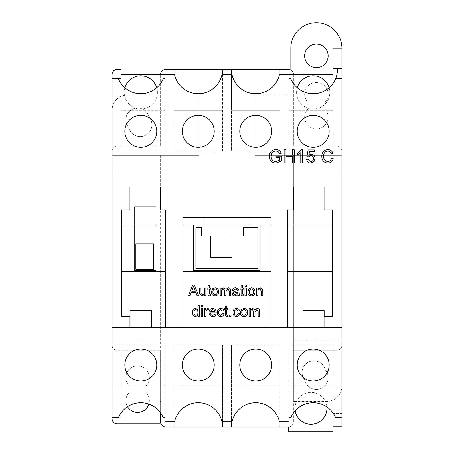 <?xml version="1.0" encoding="UTF-8"?>
<svg xmlns="http://www.w3.org/2000/svg" width="454" height="454" viewBox="0 0 454 454"><rect width="100%" height="100%" fill="white"/><g stroke="black" fill="none" stroke-linecap="round" stroke-linejoin="round"><path stroke-width="0.34" stroke-dasharray="2.27 1.7" d="M326.852 406.915A15.958 15.958 0 0 0 310.252 392.375A15.958 15.958 0 0 0 295.174 410.711M294.992 408.316A15.958 15.958 0 0 0 310.956 424.28A15.958 15.958 0 0 0 326.914 408.316A15.958 15.958 0 0 0 310.956 392.358A15.958 15.958 0 0 0 294.992 408.316M297.262 87.736A16.599 16.599 0 0 0 313.186 109.017A16.599 16.599 0 0 0 329.116 87.736M296.587 92.417A16.599 16.599 0 0 0 313.186 109.017A16.599 16.599 0 0 0 329.786 92.417A16.599 16.599 0 0 0 313.186 75.818A16.599 16.599 0 0 0 296.587 92.417M124.884 87.736A16.599 16.599 0 0 0 140.808 109.017A16.599 16.599 0 0 0 156.738 87.736M124.209 92.417A16.599 16.599 0 0 0 140.808 109.017A16.599 16.599 0 0 0 157.407 92.417A16.599 16.599 0 0 0 140.808 75.818A16.599 16.599 0 0 0 124.209 92.417M124.85 365.033A15.958 15.958 0 0 0 140.808 380.991A15.958 15.958 0 0 0 156.772 365.033A15.958 15.958 0 0 0 140.808 349.069A15.958 15.958 0 0 0 124.85 365.033M182.309 365.033A15.958 15.958 0 0 0 198.267 380.991A15.958 15.958 0 0 0 214.231 365.033A15.958 15.958 0 0 0 198.267 349.069A15.958 15.958 0 0 0 182.309 365.033M239.769 365.033A15.958 15.958 0 0 0 255.727 380.991A15.958 15.958 0 0 0 271.691 365.033A15.958 15.958 0 0 0 255.727 349.069A15.958 15.958 0 0 0 239.769 365.033M297.228 365.033A15.958 15.958 0 0 0 313.192 380.991A15.958 15.958 0 0 0 329.15 365.033A15.958 15.958 0 0 0 313.192 349.069A15.958 15.958 0 0 0 297.228 365.033M297.228 131.365A15.958 15.958 0 0 0 313.192 147.323A15.958 15.958 0 0 0 329.15 131.365A15.958 15.958 0 0 0 313.192 115.401A15.958 15.958 0 0 0 297.228 131.365M239.769 131.365A15.958 15.958 0 0 0 255.727 147.323A15.958 15.958 0 0 0 271.691 131.365A15.958 15.958 0 0 0 255.727 115.401A15.958 15.958 0 0 0 239.769 131.365M182.309 131.365A15.958 15.958 0 0 0 198.267 147.323A15.958 15.958 0 0 0 214.231 131.365A15.958 15.958 0 0 0 198.267 115.401A15.958 15.958 0 0 0 182.309 131.365M124.85 131.365A15.958 15.958 0 0 0 140.808 147.323A15.958 15.958 0 0 0 156.772 131.365A15.958 15.958 0 0 0 140.808 115.401A15.958 15.958 0 0 0 124.85 131.365M332.981 83.462L332.981 151.154L288.926 151.154L288.926 110.294L332.981 110.294L332.981 74.541L332.981 146.046L293.397 146.046L293.397 74.541L288.926 74.541L288.926 110.294L332.981 110.294L332.981 151.154L288.926 151.154L288.926 78.559L290.713 78.559A24.261 24.261 0 0 0 337.435 68.668M304.634 55.899A11.747 11.747 0 0 0 316.381 67.646A11.747 11.747 0 0 0 328.129 55.899A11.747 11.747 0 0 0 316.381 44.151A11.747 11.747 0 0 0 304.634 55.899M328.129 377.66A11.747 11.747 0 0 0 325.297 370.01A11.747 11.747 0 0 0 308.572 362.048A11.747 11.747 0 0 0 304.912 380.202A11.747 11.747 0 0 0 328.129 377.66A11.747 11.747 0 0 0 325.297 370.01A11.747 11.747 0 0 0 308.572 362.048A11.747 11.747 0 0 0 304.912 380.202A11.747 11.747 0 0 0 328.129 377.66M151.92 124.85A11.747 11.747 0 0 0 149.088 117.2A11.747 11.747 0 0 0 132.364 109.238A11.747 11.747 0 0 0 128.703 127.392A11.747 11.747 0 0 0 151.92 124.85A11.747 11.747 0 0 0 149.088 117.2A11.747 11.747 0 0 0 132.364 109.238A11.747 11.747 0 0 0 128.703 127.392A11.747 11.747 0 0 0 151.92 124.85M304.634 117.228A11.747 11.747 0 0 0 316.381 128.976A11.747 11.747 0 0 0 324.706 108.937L324.706 102.49A11.747 11.747 0 0 0 316.381 82.458A11.747 11.747 0 0 0 308.056 102.49L308.056 108.937A11.747 11.747 0 0 0 316.381 128.976A11.747 11.747 0 0 0 324.706 108.937L324.706 102.49A11.747 11.747 0 0 0 316.381 82.458A11.747 11.747 0 0 0 308.056 102.49L308.056 108.937A11.747 11.747 0 0 0 304.634 117.228M148.861 404.071A11.747 11.747 0 0 0 145.955 392.381L145.955 385.934A11.747 11.747 0 0 0 137.619 365.913A11.747 11.747 0 0 0 129.282 385.934L129.282 392.381A11.747 11.747 0 0 0 127.523 406.659M125.872 400.655A11.747 11.747 0 0 0 137.619 412.402A11.747 11.747 0 0 0 145.955 392.381L145.955 385.934A11.747 11.747 0 0 0 137.619 365.913A11.747 11.747 0 0 0 129.282 385.934L129.282 392.381A11.747 11.747 0 0 0 125.872 400.655M250.455 316.404L249.081 316.404L249.081 308.561L250.455 308.561L250.455 309.787L252.696 308.425L254.779 309.878L257.157 308.425C258.763 308.527 259.552 309.401 259.529 311.047L259.529 316.404L258.156 316.404L258.156 311.552L256.822 309.662L254.995 311.932L254.995 316.404L253.616 316.404L253.616 311.404L252.299 309.662C250.897 309.957 250.285 310.871 250.455 312.409L250.455 316.404M243.98 316.54C241.59 316.296 240.399 314.945 240.399 312.483L241.579 309.288L243.98 308.425C246.318 308.663 247.509 309.974 247.549 312.375C247.606 314.877 246.414 316.268 243.98 316.54M205.883 316.404L204.51 316.404L204.51 308.561L205.747 308.561L205.747 309.656L207.347 308.425L208.636 308.794L208.204 309.986L207.296 309.662L206.099 310.667L205.883 316.404M202.586 316.404L201.207 316.404L201.207 308.561L202.586 308.561L202.586 316.404M202.586 307.052L201.207 307.052L201.207 305.678L202.586 305.678L202.586 307.052M199.283 316.404L197.91 316.404L197.91 315.218L195.799 316.54C193.614 316.154 192.53 314.804 192.547 312.488C192.496 310.139 193.574 308.782 195.793 308.425L197.91 309.639L197.91 305.678L199.283 305.678L199.283 316.404M246.312 295.815L244.939 295.815L244.939 287.978L246.312 287.978L246.312 295.815M246.312 286.463L244.939 286.463L244.939 285.089L246.312 285.089L246.312 286.463M243.162 294.714L243.702 294.68L243.838 295.832L242.867 295.951C241.483 295.855 240.892 295.072 241.085 293.613L241.085 289.215L240.126 289.215L240.126 287.978L241.085 287.978L241.085 286.071L242.464 285.288L242.464 287.978L243.702 287.978L243.702 289.215L242.464 289.215L242.464 293.664L243.162 294.714M237.924 295.815L237.51 294.85L234.712 295.951C233.18 295.957 232.323 295.219 232.147 293.738L233.969 291.513L237.368 290.866L237.022 289.493L235.592 289.079L233.662 290.316L232.289 290.174C232.817 288.5 233.997 287.723 235.836 287.836L238.821 289.556L239.298 295.815L237.924 295.815M210.157 294.714L210.696 294.68L210.838 295.832L209.867 295.951C208.482 295.855 207.887 295.072 208.085 293.613L208.085 289.215L207.12 289.215L207.12 287.978L208.085 287.978L208.085 286.071L209.459 285.288L209.459 287.978L210.696 287.978L210.696 289.215L209.459 289.215L209.459 293.664L210.157 294.714M205.883 295.815L204.51 295.815L204.51 294.533L202.126 295.951L199.635 294.044L199.561 287.978L200.935 287.978L201.014 293.613L202.495 294.714C203.959 294.504 204.629 293.63 204.51 292.092L204.51 287.978L205.883 287.978L205.883 295.815M190.073 295.815L188.467 295.815L192.723 285.089L194.431 285.089L198.687 295.815L197.081 295.815L195.861 292.512L191.293 292.512L190.073 295.815M215.1 295.951C212.71 295.713 211.519 294.357 211.524 291.894L212.705 288.699L215.1 287.836C217.443 288.074 218.629 289.391 218.675 291.786C218.726 294.288 217.534 295.679 215.1 295.951M221.58 295.815L220.201 295.815L220.201 287.978L221.58 287.978L221.58 289.198L223.816 287.836L225.899 289.294L228.277 287.836C229.883 287.938 230.677 288.812 230.655 290.458L230.655 295.815L229.281 295.815L229.281 290.969L227.948 289.079L226.115 291.343L226.115 295.815L224.741 295.815L224.741 290.815L223.419 289.079C222.023 289.368 221.404 290.282 221.58 291.82L221.58 295.815M251.403 295.951C249.013 295.713 247.822 294.357 247.827 291.894L249.002 288.699L251.403 287.836C253.746 288.074 254.932 289.391 254.978 291.786C255.029 294.288 253.837 295.679 251.403 295.951M257.861 295.815L256.487 295.815L256.487 287.978L257.861 287.978L257.861 289.067L260.25 287.836L262.741 289.731L262.815 295.815L261.436 295.815L261.436 291.133L259.87 289.079C258.434 289.26 257.764 290.106 257.861 291.61L257.861 295.815M212.767 315.303L214.81 314.066L216.155 314.202C215.588 315.78 214.447 316.563 212.744 316.54C210.316 316.347 209.084 315.019 209.05 312.551C209.056 310.065 210.264 308.692 212.671 308.425C215.02 308.697 216.195 310.042 216.2 312.471L216.189 312.829L210.423 312.829C210.514 314.333 211.297 315.155 212.767 315.303M220.769 315.303L222.659 313.515L224.038 313.652C223.708 315.462 222.636 316.421 220.82 316.54C218.459 316.29 217.284 314.951 217.296 312.511C217.267 310.054 218.442 308.692 220.814 308.425C222.494 308.453 223.521 309.276 223.896 310.899L222.522 311.041L220.826 309.662C219.293 309.906 218.578 310.842 218.675 312.477C218.561 314.1 219.259 315.042 220.769 315.303M227.482 315.303L228.022 315.269L228.163 316.421L227.193 316.54C225.808 316.438 225.212 315.661 225.411 314.196L225.411 309.798L224.446 309.798L224.446 308.561L225.411 308.561L225.411 306.654L226.784 305.871L226.784 308.561L228.022 308.561L228.022 309.798L226.784 309.798L226.784 314.247L227.482 315.303M231.046 316.404L229.673 316.404L229.673 315.025L231.046 315.025L231.046 316.404M236.449 315.303L238.339 313.515L239.712 313.652C239.383 315.462 238.31 316.421 236.494 316.54C234.133 316.29 232.964 314.951 232.976 312.511C232.942 310.054 234.116 308.692 236.489 308.425C238.168 308.453 239.196 309.276 239.576 310.899L238.197 311.041L236.5 309.662C234.973 309.906 234.253 310.842 234.349 312.477C234.236 314.1 234.939 315.042 236.449 315.303M165.557 224.991L134.742 224.991L134.742 271.685L155.989 271.685L155.989 206.939L134.742 206.939L134.742 224.991L121.785 224.991L121.785 271.571L134.742 271.571M135.848 269.33L153.724 269.33L153.724 243.792L135.848 243.792L135.848 269.33M193.688 224.991L193.688 271.571L260.085 271.571L260.085 224.991L182.945 224.991M195.901 268.439L257.957 268.439L257.957 227.579L243.401 227.579L243.401 236.023L231.909 236.023L231.909 257.475L210.457 257.475L210.457 236.023L201.519 236.023L201.519 227.579L195.901 227.579L195.901 268.439M324.043 327.362L324.043 316.381L332.214 316.381L332.214 209.89L324.043 209.89L324.043 186.906L293.397 186.906L293.397 209.89L287.53 209.89L287.53 327.362M134.742 270.488L155.989 270.488M193.688 270.488L260.085 270.488M271.049 327.362L271.049 217.551L182.945 217.551L182.945 327.362M165.557 327.362L165.557 209.89L160.602 209.89L160.602 186.906L129.958 186.906L129.958 209.89L121.36 209.89L121.785 316.381L129.958 316.381L129.958 327.362M160.602 155.364L160.602 421.851A5.107 5.107 0 0 0 165.71 426.959L288.926 426.959L288.926 345.239L332.981 345.239L332.981 412.93M341.919 417.833L335.665 417.833A24.261 24.261 0 0 0 290.713 417.833L288.926 417.833L288.926 345.239L332.981 345.239L332.981 386.099L288.926 386.099L332.981 386.099L332.981 413.31L341.919 413.31L341.919 417.833L341.919 409.082L332.981 409.082L341.919 409.082L341.919 413.31L333.247 413.31M332.981 413.31L332.981 350.346L332.981 426.192L341.919 426.192L341.919 345.239A5.107 5.107 0 0 1 336.811 350.346A5.107 5.107 0 0 0 341.919 345.239L341.919 155.37L255.091 155.37L255.091 94.971L255.091 155.37L341.919 155.37M332.981 426.192L332.981 431.3L288.29 431.3L288.29 426.959L288.926 426.959L288.29 426.959A5.107 5.107 0 0 0 293.397 421.851L293.397 386.099L288.926 386.099L332.981 386.099L293.397 386.099L293.397 350.346L336.811 350.346L293.397 350.346L293.397 401.421L326.596 401.421A15.322 15.322 0 0 0 341.919 386.099A15.322 15.322 0 0 1 326.596 401.421L293.397 401.421L293.397 155.37M165.069 426.919A5.107 5.107 0 0 0 165.71 426.959L165.069 426.959L165.069 345.239L165.069 417.833L163.287 417.833A24.261 24.261 0 0 0 118.602 417.186L112.081 417.186L112.081 417.833L118.335 417.833A24.261 24.261 0 0 1 118.602 417.186M332.981 74.541L293.397 74.541L293.397 146.046L336.811 146.046A5.107 5.107 0 0 1 341.919 151.154A5.107 5.107 0 0 0 336.811 146.046L332.981 146.046L332.981 48.237L341.919 48.237A25.538 25.538 0 0 0 316.381 22.7L316.33 22.7A25.486 25.486 0 0 0 290.844 48.186L290.844 94.971L255.091 94.971L290.844 94.971L290.844 70.12A5.107 5.107 0 0 0 288.29 69.434A5.107 5.107 0 0 1 288.926 69.473L165.71 69.434A5.107 5.107 0 0 0 160.602 74.541L160.602 146.046L117.189 146.046A5.107 5.107 0 0 0 112.081 151.154L112.081 110.294L112.081 155.37L198.909 155.37L198.909 94.971L198.909 155.37L112.081 155.37L112.081 418.787A5.107 5.107 0 0 0 117.189 423.894L160.092 423.894L160.092 341.028L112.081 341.028L160.092 341.028L160.092 401.421L160.602 401.421L160.092 401.421L160.092 412.232M279.987 69.434L279.987 151.154L279.987 74.541L288.926 74.541L288.926 69.473M279.987 74.541L279.448 74.541A24.261 24.261 0 0 1 232.011 74.541L222.528 74.541L222.528 151.154L174.007 151.154L174.007 74.541L165.069 74.541L165.069 110.294L121.019 110.294L121.019 78.559L112.081 78.559M121.019 83.462L121.019 151.154L121.019 110.294L165.069 110.294L165.069 151.154L165.069 78.559L163.287 78.559A24.261 24.261 0 0 1 118.335 78.559M165.069 69.473L165.71 69.434A5.107 5.107 0 0 0 165.069 69.473L165.069 74.541L160.602 74.541L160.602 146.046L117.189 146.046A5.107 5.107 0 0 0 112.081 151.154L112.081 74.541A5.107 5.107 0 0 1 117.189 69.434L121.019 69.434L121.019 74.541L160.602 74.541M323.651 156.216C323.486 159.286 324.843 161.062 327.709 161.533C329.752 161.391 330.977 160.296 331.386 158.253L333.236 158.684C332.51 161.459 330.728 162.918 327.879 163.048C323.85 162.697 321.824 160.421 321.801 156.227C321.886 152.192 323.901 149.985 327.845 149.593C330.433 149.667 332.118 150.932 332.901 153.407L331.051 153.804C330.591 152.09 329.49 151.193 327.754 151.108C324.916 151.5 323.549 153.202 323.651 156.216M314.066 161.459L310.74 163.048C308.362 162.935 307.006 161.703 306.666 159.348L308.345 159.184L310.752 161.533C312.511 161.335 313.391 160.313 313.391 158.48C313.374 156.704 312.494 155.762 310.757 155.648L308.516 156.829L306.83 156.658L308.175 149.933L314.401 149.933L314.401 151.613L309.549 151.613L308.885 155.013L311.223 154.139C313.691 154.439 314.974 155.853 315.07 158.384L314.066 161.459M301.377 149.763L302.46 149.763L302.46 162.884L300.775 162.884L300.775 152.657L297.75 154.593L297.75 153.043L301.377 149.763M285.98 156.658L285.98 162.884L284.13 162.884L284.13 149.763L285.98 149.763L285.98 155.143L292.37 155.143L292.37 149.763L294.22 149.763L294.22 162.884L292.37 162.884L292.37 156.658L285.98 156.658M279.585 160.154L279.585 157.669L276.055 157.669L276.055 156.153L281.435 156.153L281.435 161.005L276.015 163.048C271.804 162.81 269.58 160.585 269.33 156.386C269.5 152.135 271.685 149.871 275.873 149.593C278.66 149.553 280.447 150.841 281.219 153.463L279.528 153.889C279.006 152.039 277.774 151.114 275.839 151.108C273.875 151.08 272.485 151.942 271.668 153.702L271.18 156.318C271.174 159.513 272.735 161.249 275.862 161.533L279.585 160.154M341.919 169.03L112.081 169.03M112.081 327.362L341.919 327.362M165.074 345.239L121.019 345.239L121.019 412.93M165.069 421.851L174.552 421.851A24.261 24.261 0 0 1 221.989 421.851L222.528 421.851L222.528 345.239L222.528 426.959M288.926 421.851L279.448 421.851A24.261 24.261 0 0 0 232.011 421.851L222.528 421.851M222.528 74.541L221.989 74.541A24.261 24.261 0 0 1 174.552 74.541L174.007 74.541M231.466 421.851L231.466 345.239L279.987 345.239L279.987 421.851M231.466 426.959L231.466 345.239L279.987 345.239L279.987 426.959M174.007 421.851L174.007 345.239L222.528 345.239L174.007 345.239L174.007 386.099L222.528 386.099L174.007 386.099L174.007 426.959M231.466 69.434L231.466 110.294L279.987 110.294L231.466 110.294L231.466 151.154L279.987 151.154L231.466 151.154L231.466 74.541M174.007 69.434L174.007 110.294L222.528 110.294L174.007 110.294L174.007 151.154L222.528 151.154L222.528 69.434M165.069 345.239L121.019 345.239L121.019 417.186L112.081 417.186L112.081 386.099L165.069 386.099L112.081 386.099L112.081 345.239L112.081 417.833M165.069 151.154L121.019 151.154L165.069 151.154M231.466 386.099L279.987 386.099L231.466 386.099M293.397 74.541A5.107 5.107 0 0 0 290.844 70.12M288.29 426.959A5.107 5.107 0 0 0 293.397 421.851L293.397 155.364M160.602 155.37L160.602 401.421L160.602 350.346L117.189 350.346A5.107 5.107 0 0 1 112.081 345.239A5.107 5.107 0 0 0 117.189 350.346L160.602 350.346L160.602 412.93M341.919 48.237L341.919 155.364M341.919 341.028L293.908 341.028L293.908 401.421L293.908 341.028L341.919 341.028M160.602 94.971L127.404 94.971A15.322 15.322 0 0 0 112.081 110.294A15.322 15.322 0 0 1 127.404 94.971L160.602 94.971M341.919 78.559L335.665 78.559M332.981 68.668L341.919 68.668M271.049 224.991L260.085 224.991M260.085 271.571L271.049 271.571M182.945 271.571L193.688 271.571M203.908 217.551L203.908 224.991M249.876 224.991L249.876 217.551M287.53 271.571L332.214 271.571M332.214 224.991L287.53 224.991M155.989 271.571L165.557 271.571M151.767 327.362L151.767 310.508L130.06 310.508L130.06 327.362M324.145 316.381L324.145 310.508L303 310.508L303 327.362M192.848 288.307L191.747 291.275L195.407 291.275L193.58 286.326L192.848 288.307M215.1 289.079C213.567 289.323 212.83 290.259 212.898 291.894C212.83 293.522 213.567 294.464 215.1 294.714C216.643 294.453 217.375 293.494 217.296 291.848C217.347 290.248 216.615 289.323 215.1 289.079M237.368 292.501L237.374 292.104L235.308 292.529L233.526 293.659L235.03 294.714L237.164 293.59L237.368 292.501M251.403 289.079C249.87 289.323 249.132 290.259 249.201 291.894C249.132 293.522 249.87 294.464 251.403 294.714C252.946 294.453 253.678 293.494 253.599 291.848C253.65 290.248 252.918 289.323 251.403 289.079M195.878 309.662C194.454 309.98 193.801 310.922 193.92 312.488C193.835 314.043 194.505 314.98 195.935 315.303C197.337 315.014 197.995 314.111 197.91 312.59C198.029 310.973 197.354 309.997 195.878 309.662M212.665 309.662L210.423 311.586L214.821 311.586L214.316 310.32L212.665 309.662M243.98 309.662C242.442 309.906 241.71 310.848 241.772 312.477C241.71 314.111 242.442 315.053 243.98 315.303C245.523 315.036 246.255 314.083 246.176 312.437C246.227 310.837 245.495 309.912 243.98 309.662"/><path stroke-width="0.68" d="M295.174 410.711A15.958 15.958 0 0 0 312.153 424.235A15.958 15.958 0 0 0 326.852 406.915M124.85 365.033A15.958 15.958 0 0 0 140.808 380.991A15.958 15.958 0 0 0 156.772 365.033A15.958 15.958 0 0 0 140.808 349.069A15.958 15.958 0 0 0 124.85 365.033M182.309 365.033A15.958 15.958 0 0 0 198.267 380.991A15.958 15.958 0 0 0 214.231 365.033A15.958 15.958 0 0 0 198.267 349.069A15.958 15.958 0 0 0 182.309 365.033M239.769 365.033A15.958 15.958 0 0 0 255.727 380.991A15.958 15.958 0 0 0 271.691 365.033A15.958 15.958 0 0 0 255.727 349.069A15.958 15.958 0 0 0 239.769 365.033M297.228 365.033A15.958 15.958 0 0 0 313.192 380.991A15.958 15.958 0 0 0 329.15 365.033A15.958 15.958 0 0 0 313.192 349.069A15.958 15.958 0 0 0 297.228 365.033M297.228 131.365A15.958 15.958 0 0 0 313.192 147.323A15.958 15.958 0 0 0 329.15 131.365A15.958 15.958 0 0 0 313.192 115.401A15.958 15.958 0 0 0 297.228 131.365M239.769 131.365A15.958 15.958 0 0 0 255.727 147.323A15.958 15.958 0 0 0 271.691 131.365A15.958 15.958 0 0 0 255.727 115.401A15.958 15.958 0 0 0 239.769 131.365M182.309 131.365A15.958 15.958 0 0 0 198.267 147.323A15.958 15.958 0 0 0 214.231 131.365A15.958 15.958 0 0 0 198.267 115.401A15.958 15.958 0 0 0 182.309 131.365M124.85 131.365A15.958 15.958 0 0 0 140.808 147.323A15.958 15.958 0 0 0 156.772 131.365A15.958 15.958 0 0 0 140.808 115.401A15.958 15.958 0 0 0 124.85 131.365M337.447 69.434A24.261 24.261 0 0 0 337.435 68.668L341.919 68.668L341.919 78.559L335.665 78.559A24.261 24.261 0 0 0 337.447 69.434M304.634 55.899A11.747 11.747 0 0 0 316.381 67.646A11.747 11.747 0 0 0 328.129 55.899A11.747 11.747 0 0 0 316.381 44.151A11.747 11.747 0 0 0 304.634 55.899M127.523 406.659A11.747 11.747 0 0 0 148.861 404.071M182.945 271.571L271.049 271.571L271.049 224.991L249.876 224.991L249.876 217.551L203.908 217.551L203.908 224.991L182.945 224.991L182.945 327.362L271.049 327.362L271.049 271.571M134.742 270.488L155.989 270.488M165.557 224.991L121.785 224.991L121.785 271.571L134.742 271.571L134.742 206.939L155.989 206.939L155.989 271.571L165.557 271.571L165.557 209.89L160.602 209.89L160.602 186.906L129.958 186.906L129.958 209.89L121.36 209.89L121.785 316.381L129.958 316.381L129.958 327.362L182.951 327.362M193.688 270.488L260.085 270.488M324.043 327.362L324.043 316.381L332.214 316.381L332.214 224.991L287.53 224.991L287.53 327.362L341.919 327.362L341.919 169.03L112.081 169.03L112.081 327.362L129.958 327.362M193.688 271.571L193.688 224.991M260.085 224.991L260.085 271.571M332.214 224.991L332.214 209.89L324.043 209.89L324.043 186.906L293.397 186.906L293.397 209.89L287.53 209.89L287.53 224.991M203.908 217.551L182.945 217.551L182.945 224.991M271.049 224.991L271.049 217.551L249.876 217.551M134.742 271.571L155.989 271.571M271.049 327.362L287.53 327.362M341.919 327.362L341.919 417.833L335.665 417.833A24.261 24.261 0 0 0 290.713 417.833L288.926 417.833L288.926 426.959L165.069 426.959L165.069 417.833L163.287 417.833A24.261 24.261 0 0 0 118.335 417.833L112.081 417.833L112.081 327.362M332.981 412.93L333.247 413.31M290.844 70.12L290.844 48.186A25.486 25.486 0 0 1 316.33 22.7L316.381 22.7A25.538 25.538 0 0 1 341.919 48.237L332.981 48.237L332.981 83.462M279.987 74.541L279.987 69.434L288.926 69.434L288.926 78.559L290.713 78.559A24.261 24.261 0 0 0 335.665 78.559M279.987 69.434L165.069 69.434L165.069 78.559L163.287 78.559A24.261 24.261 0 0 1 118.335 78.559L121.019 78.559L121.019 83.462M341.919 169.03L341.919 78.559M332.981 74.541L279.448 74.541A24.261 24.261 0 0 1 232.011 74.541L221.989 74.541A24.261 24.261 0 0 1 174.552 74.541L121.019 74.541L121.019 69.434L117.189 69.434A5.107 5.107 0 0 0 112.081 74.541L112.081 78.559L118.335 78.559M112.081 169.03L112.081 78.559M288.926 421.851L279.448 421.851A24.261 24.261 0 0 0 232.011 421.851L221.989 421.851A24.261 24.261 0 0 0 174.552 421.851L165.069 421.851M231.466 421.851L231.466 426.959M222.528 421.851L222.528 426.959M279.987 421.851L279.987 426.959M174.007 421.851L174.007 426.959M231.466 69.434L231.466 74.541M222.528 69.434L222.528 74.541M174.007 69.434L174.007 74.541M118.602 417.186L121.019 417.186L121.019 412.93M165.069 69.473A5.107 5.107 0 0 0 160.602 74.541M160.602 412.93L160.602 421.851A5.107 5.107 0 0 0 165.069 426.919M293.397 74.541A5.107 5.107 0 0 0 288.926 69.473M112.081 417.833L112.081 418.787A5.107 5.107 0 0 0 117.189 423.894L160.092 423.894L160.092 412.232M341.919 417.833L341.919 426.192L332.981 426.192M341.919 48.237L341.919 68.668M156.738 87.736A16.599 16.599 0 0 0 124.884 87.736M332.981 68.668L337.435 68.668M279.585 157.669L276.055 157.669L276.055 156.153L281.435 156.153L281.435 161.005L276.015 163.048C271.804 162.81 269.58 160.585 269.33 156.386C269.5 152.135 271.685 149.871 275.873 149.593C278.66 149.553 280.447 150.841 281.219 153.463L279.528 153.889C279.006 152.039 277.774 151.114 275.839 151.108C273.875 151.08 272.485 151.942 271.668 153.702L271.18 156.318C271.174 159.513 272.735 161.249 275.862 161.533L279.585 160.154L279.585 157.669M285.98 162.884L284.13 162.884L284.13 149.763L285.98 149.763L285.98 155.143L292.37 155.143L292.37 149.763L294.22 149.763L294.22 162.884L292.37 162.884L292.37 156.658L285.98 156.658L285.98 162.884M302.46 149.763L302.46 162.884L300.775 162.884L300.775 152.657L297.75 154.593L297.75 153.043L301.377 149.763L302.46 149.763M310.74 163.048C308.362 162.935 307.006 161.703 306.666 159.348L308.345 159.184L310.752 161.533C312.511 161.335 313.391 160.313 313.391 158.48C313.374 156.704 312.494 155.762 310.757 155.648L308.516 156.829L306.83 156.658L308.175 149.933L314.401 149.933L314.401 151.613L309.549 151.613L308.885 155.013L311.223 154.139C313.691 154.439 314.974 155.853 315.07 158.384L314.066 161.459L310.74 163.048M327.709 161.533C329.752 161.391 330.977 160.296 331.386 158.253L333.236 158.684C332.51 161.459 330.728 162.918 327.879 163.048C323.85 162.697 321.824 160.421 321.801 156.227C321.886 152.192 323.901 149.985 327.845 149.593C330.433 149.667 332.118 150.932 332.901 153.407L331.051 153.804C330.591 152.09 329.49 151.193 327.754 151.108C324.916 151.5 323.549 153.202 323.651 156.216C323.486 159.286 324.843 161.062 327.709 161.533M329.116 87.736A16.599 16.599 0 0 0 297.262 87.736M332.981 413.31L332.981 431.3L288.29 431.3L288.29 426.959M165.557 327.362L165.557 271.571M151.767 327.362L151.767 310.508L130.06 310.508L130.06 327.362M324.145 316.381L324.145 310.508L303 310.508L303 327.362M287.53 271.571L332.214 271.571M203.908 224.991L249.876 224.991M195.901 227.579L195.901 268.439L257.957 268.439L257.957 227.579L243.401 227.579L243.401 236.023L231.909 236.023L231.909 257.475L210.457 257.475L210.457 236.023L201.519 236.023L201.519 227.579L195.901 227.579M135.848 243.792L135.848 269.33L153.724 269.33L153.724 243.792L135.848 243.792M190.073 295.815L188.467 295.815L192.723 285.089L194.431 285.089L198.687 295.815L197.081 295.815L195.861 292.512L191.293 292.512L190.073 295.815M192.848 288.307L191.747 291.275L195.407 291.275L193.58 286.326L192.848 288.307M205.883 295.815L204.51 295.815L204.51 294.533L202.126 295.951L199.635 294.044L199.561 287.978L200.935 287.978L201.014 293.613L202.495 294.714C203.959 294.504 204.629 293.63 204.51 292.092L204.51 287.978L205.883 287.978L205.883 295.815M210.157 294.714L210.696 294.68L210.838 295.832L209.867 295.951C208.482 295.855 207.887 295.072 208.085 293.613L208.085 289.215L207.12 289.215L207.12 287.978L208.085 287.978L208.085 286.071L209.459 285.288L209.459 287.978L210.696 287.978L210.696 289.215L209.459 289.215L209.459 293.664L210.157 294.714M215.1 295.951C212.71 295.713 211.519 294.357 211.524 291.894L212.705 288.699L215.1 287.836C217.443 288.074 218.629 289.391 218.675 291.786C218.726 294.288 217.534 295.679 215.1 295.951M212.898 291.894C212.83 293.522 213.567 294.464 215.1 294.714C216.643 294.453 217.375 293.494 217.296 291.848C217.347 290.248 216.615 289.323 215.1 289.079C213.567 289.323 212.83 290.259 212.898 291.894M221.58 295.815L220.201 295.815L220.201 287.978L221.58 287.978L221.58 289.198L223.816 287.836L225.899 289.294L228.277 287.836C229.883 287.938 230.677 288.812 230.655 290.458L230.655 295.815L229.281 295.815L229.281 290.969L227.948 289.079L226.115 291.343L226.115 295.815L224.741 295.815L224.741 290.815L223.419 289.079C222.023 289.368 221.404 290.282 221.58 291.82L221.58 295.815M237.924 295.815L237.51 294.85L234.712 295.951C233.18 295.957 232.323 295.219 232.147 293.738L233.969 291.513L237.368 290.866L237.022 289.493L235.592 289.079L233.662 290.316L232.289 290.174C232.817 288.5 233.997 287.723 235.836 287.836L238.821 289.556L239.298 295.815L237.924 295.815M237.374 292.104L235.308 292.529L233.526 293.659L235.03 294.714L237.164 293.59L237.374 292.104M243.162 294.714L243.702 294.68L243.838 295.832L242.867 295.951C241.483 295.855 240.892 295.072 241.085 293.613L241.085 289.215L240.126 289.215L240.126 287.978L241.085 287.978L241.085 286.071L242.464 285.288L242.464 287.978L243.702 287.978L243.702 289.215L242.464 289.215L242.464 293.664L243.162 294.714M246.312 286.463L244.939 286.463L244.939 285.089L246.312 285.089L246.312 286.463M246.312 295.815L244.939 295.815L244.939 287.978L246.312 287.978L246.312 295.815M251.403 295.951C249.013 295.713 247.822 294.357 247.827 291.894L249.002 288.699L251.403 287.836C253.746 288.074 254.932 289.391 254.978 291.786C255.029 294.288 253.837 295.679 251.403 295.951M249.201 291.894C249.132 293.522 249.87 294.464 251.403 294.714C252.946 294.453 253.678 293.494 253.599 291.848C253.65 290.248 252.918 289.323 251.403 289.079C249.87 289.323 249.132 290.259 249.201 291.894M257.861 295.815L256.487 295.815L256.487 287.978L257.861 287.978L257.861 289.067L260.25 287.836L262.741 289.731L262.815 295.815L261.436 295.815L261.436 291.133L259.87 289.079C258.434 289.26 257.764 290.106 257.861 291.61L257.861 295.815M199.283 316.404L197.91 316.404L197.91 315.218L195.799 316.54C193.614 316.154 192.53 314.804 192.547 312.488C192.496 310.139 193.574 308.782 195.793 308.425L197.91 309.639L197.91 305.678L199.283 305.678L199.283 316.404M193.92 312.488C193.835 314.043 194.505 314.98 195.935 315.303C197.337 315.014 197.995 314.111 197.91 312.59C198.029 310.973 197.354 309.997 195.878 309.662C194.454 309.98 193.801 310.922 193.92 312.488M202.586 307.052L201.207 307.052L201.207 305.678L202.586 305.678L202.586 307.052M202.586 316.404L201.207 316.404L201.207 308.561L202.586 308.561L202.586 316.404M205.883 316.404L204.51 316.404L204.51 308.561L205.747 308.561L205.747 309.656L207.347 308.425L208.636 308.794L208.204 309.986L207.296 309.662L206.099 310.667L205.883 316.404M212.767 315.303L214.81 314.066L216.155 314.202C215.588 315.78 214.447 316.563 212.744 316.54C210.316 316.347 209.084 315.019 209.05 312.551C209.056 310.065 210.264 308.692 212.671 308.425C215.02 308.697 216.195 310.042 216.2 312.471L216.189 312.829L210.423 312.829C210.514 314.333 211.297 315.155 212.767 315.303M212.665 309.662L210.423 311.586L214.821 311.586L214.316 310.32L212.665 309.662M220.769 315.303L222.659 313.515L224.038 313.652C223.708 315.462 222.636 316.421 220.82 316.54C218.459 316.29 217.284 314.951 217.296 312.511C217.267 310.054 218.442 308.692 220.814 308.425C222.494 308.453 223.521 309.276 223.896 310.899L222.522 311.041L220.826 309.662C219.293 309.906 218.578 310.842 218.675 312.477C218.561 314.1 219.259 315.042 220.769 315.303M227.482 315.303L228.022 315.269L228.163 316.421L227.193 316.54C225.808 316.438 225.212 315.661 225.411 314.196L225.411 309.798L224.446 309.798L224.446 308.561L225.411 308.561L225.411 306.654L226.784 305.871L226.784 308.561L228.022 308.561L228.022 309.798L226.784 309.798L226.784 314.247L227.482 315.303M231.046 316.404L229.673 316.404L229.673 315.025L231.046 315.025L231.046 316.404M236.449 315.303L238.339 313.515L239.712 313.652C239.383 315.462 238.31 316.421 236.494 316.54C234.133 316.29 232.964 314.951 232.976 312.511C232.942 310.054 234.116 308.692 236.489 308.425C238.168 308.453 239.196 309.276 239.576 310.899L238.197 311.041L236.5 309.662C234.973 309.906 234.253 310.842 234.349 312.477C234.236 314.1 234.939 315.042 236.449 315.303M243.98 316.54C241.59 316.296 240.399 314.945 240.399 312.483L241.579 309.288L243.98 308.425C246.318 308.663 247.509 309.974 247.549 312.375C247.606 314.877 246.414 316.268 243.98 316.54M241.772 312.477C241.71 314.111 242.442 315.053 243.98 315.303C245.523 315.036 246.255 314.083 246.176 312.437C246.227 310.837 245.495 309.912 243.98 309.662C242.442 309.906 241.71 310.848 241.772 312.477M250.455 316.404L249.081 316.404L249.081 308.561L250.455 308.561L250.455 309.787L252.696 308.425L254.779 309.878L257.157 308.425C258.763 308.527 259.552 309.401 259.529 311.047L259.529 316.404L258.156 316.404L258.156 311.552L256.822 309.662L254.995 311.932L254.995 316.404L253.616 316.404L253.616 311.404L252.299 309.662C250.897 309.957 250.285 310.871 250.455 312.409L250.455 316.404"/></g></svg>
